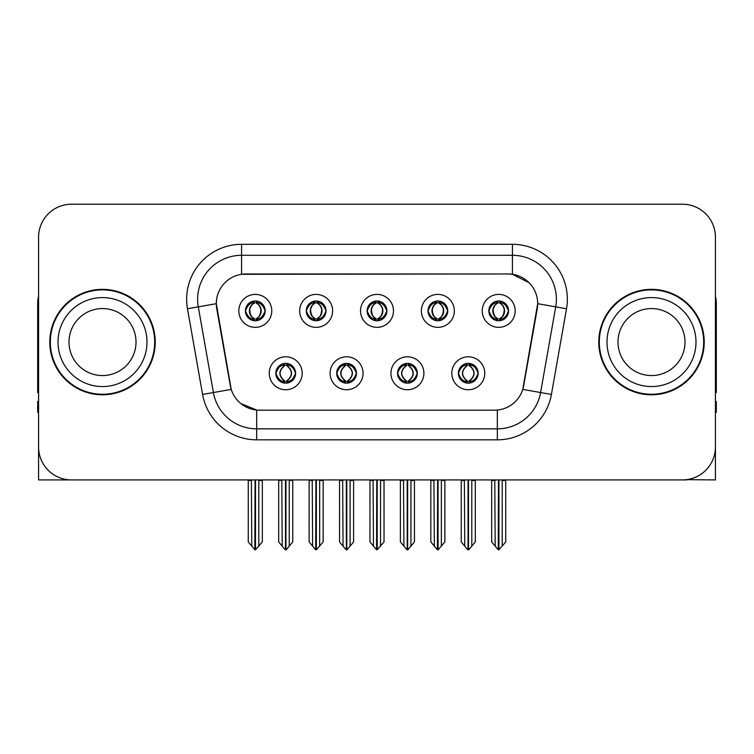 <?xml version="1.0" encoding="UTF-8"?>
<svg xmlns="http://www.w3.org/2000/svg" width="754" height="754" viewBox="0 0 754 754"><rect width="100%" height="100%" fill="white"/><g stroke="black" fill="none" stroke-linecap="round" stroke-linejoin="round"><path stroke-width="1.13" d="M367.113 310.874A9.887 9.887 0 0 0 377 320.761A9.887 9.887 0 0 0 386.887 310.874A9.887 9.887 0 0 0 377 300.987A9.887 9.887 0 0 0 367.113 310.874L367.207 310.874C369.253 316.397 371.816 319.055 374.908 318.857L374.238 320.365M360.525 310.874A16.475 16.475 0 0 0 377 327.349A16.475 16.475 0 0 0 393.475 310.874A16.475 16.475 0 0 0 377 294.399A16.475 16.475 0 0 0 360.525 310.874M397.537 373.268A9.887 9.887 0 0 0 407.424 383.155A9.887 9.887 0 0 0 417.311 373.268A9.887 9.887 0 0 0 407.424 363.381A9.887 9.887 0 0 0 397.537 373.268L397.631 373.268C399.507 378.583 402.071 381.251 405.341 381.251L406.51 381.251C399.969 375.926 399.969 370.6 406.51 365.275L405.341 365.275C402.136 365.209 399.563 367.877 397.631 373.268M390.949 373.268A16.475 16.475 0 0 0 407.424 389.743A16.475 16.475 0 0 0 423.899 373.268A16.475 16.475 0 0 0 407.424 356.793A16.475 16.475 0 0 0 390.949 373.268M427.97 310.874A9.887 9.887 0 0 0 437.848 320.761A9.887 9.887 0 0 0 447.735 310.874A9.887 9.887 0 0 0 437.848 300.987A9.887 9.887 0 0 0 427.97 310.874L428.055 310.874C430.11 316.397 432.673 319.055 435.755 318.857L435.086 320.365M421.373 310.874A16.475 16.475 0 0 0 437.848 327.349A16.475 16.475 0 0 0 454.332 310.874A16.475 16.475 0 0 0 437.848 294.399A16.475 16.475 0 0 0 421.373 310.874M488.818 310.874A9.887 9.887 0 0 0 498.705 320.761A9.887 9.887 0 0 0 508.592 310.874A9.887 9.887 0 0 0 498.705 300.987A9.887 9.887 0 0 0 488.818 310.874L488.912 310.874C490.958 316.397 493.521 319.055 496.613 318.857L495.944 320.365M482.23 310.874A16.475 16.475 0 0 0 498.705 327.349A16.475 16.475 0 0 0 515.18 310.874A16.475 16.475 0 0 0 498.705 294.399A16.475 16.475 0 0 0 482.23 310.874M306.265 310.874A9.887 9.887 0 0 0 316.152 320.761A9.887 9.887 0 0 0 326.03 310.874A9.887 9.887 0 0 0 316.152 300.987A9.887 9.887 0 0 0 306.265 310.874L306.35 310.874C308.405 316.397 310.968 319.055 314.06 318.857L313.381 320.365M299.668 310.874A16.475 16.475 0 0 0 316.152 327.349A16.475 16.475 0 0 0 332.627 310.874A16.475 16.475 0 0 0 316.152 294.399A16.475 16.475 0 0 0 299.668 310.874M245.408 310.874A9.887 9.887 0 0 0 255.295 320.761A9.887 9.887 0 0 0 265.182 310.874A9.887 9.887 0 0 0 255.295 300.987A9.887 9.887 0 0 0 245.408 310.874L245.502 310.874C247.548 316.397 250.111 319.055 253.203 318.857L252.533 320.365M238.82 310.874A16.475 16.475 0 0 0 255.295 327.349A16.475 16.475 0 0 0 271.77 310.874A16.475 16.475 0 0 0 255.295 294.399A16.475 16.475 0 0 0 238.82 310.874M275.832 373.268A9.887 9.887 0 0 0 285.719 383.155A9.887 9.887 0 0 0 295.606 373.268A9.887 9.887 0 0 0 285.719 363.381A9.887 9.887 0 0 0 275.832 373.268L275.926 373.268C277.802 378.583 280.365 381.251 283.636 381.251L284.805 381.251C278.264 375.926 278.264 370.6 284.805 365.275L283.636 365.275C280.431 365.209 277.858 367.877 275.926 373.268M269.244 373.268A16.475 16.475 0 0 0 285.719 389.743A16.475 16.475 0 0 0 302.194 373.268A16.475 16.475 0 0 0 285.719 356.793A16.475 16.475 0 0 0 269.244 373.268M336.689 373.268A9.887 9.887 0 0 0 346.576 383.155A9.887 9.887 0 0 0 356.463 373.268A9.887 9.887 0 0 0 346.576 363.381A9.887 9.887 0 0 0 336.689 373.268L336.784 373.268C338.65 378.583 341.223 381.251 344.484 381.251L345.652 381.251C339.112 375.926 339.112 370.6 345.652 365.275L344.484 365.275C341.279 365.209 338.716 367.877 336.784 373.268M330.101 373.268A16.475 16.475 0 0 0 346.576 389.743A16.475 16.475 0 0 0 363.051 373.268A16.475 16.475 0 0 0 346.576 356.793A16.475 16.475 0 0 0 330.101 373.268M458.394 373.268A9.887 9.887 0 0 0 468.281 383.155A9.887 9.887 0 0 0 478.168 373.268A9.887 9.887 0 0 0 468.281 363.381A9.887 9.887 0 0 0 458.394 373.268L458.479 373.268C460.355 378.583 462.928 381.251 466.189 381.251L467.357 381.251C460.817 375.926 460.817 370.6 467.357 365.275L466.189 365.275C462.984 365.209 460.411 367.877 458.479 373.268M451.806 373.268A16.475 16.475 0 0 0 468.281 389.743A16.475 16.475 0 0 0 484.756 373.268A16.475 16.475 0 0 0 468.281 356.793A16.475 16.475 0 0 0 451.806 373.268M216.304 303.626A29.66 29.66 0 0 0 216.756 308.772L230.309 385.662A29.66 29.66 0 0 0 259.517 410.176L494.483 410.176A29.66 29.66 0 0 0 523.691 385.662L537.244 308.772A29.66 29.66 0 0 0 508.045 273.966L245.955 273.966A29.66 29.66 0 0 0 216.304 303.626L216.634 299.234M686.64 479.657L715.423 479.921L715.423 237.171A32.95 32.95 0 0 0 682.464 204.221L71.536 204.221A32.95 32.95 0 0 0 38.577 237.171L38.577 479.921L137.652 479.921M616.348 479.921L686.64 479.921M49.783 342.071A52.723 52.723 0 0 0 102.506 394.794A52.723 52.723 0 0 0 155.23 342.071A52.723 52.723 0 0 0 102.506 289.348A52.723 52.723 0 0 0 49.783 342.071M598.77 342.071A52.723 52.723 0 0 0 651.494 394.794A52.723 52.723 0 0 0 704.217 342.071A52.723 52.723 0 0 0 651.494 289.348A52.723 52.723 0 0 0 598.77 342.071M241.563 244.315L512.437 244.315A54.919 54.919 0 0 1 566.518 308.772L551.41 394.446A54.919 54.919 0 0 1 497.329 439.827L256.671 439.827A54.919 54.919 0 0 1 202.59 394.446L187.482 308.772A54.919 54.919 0 0 1 241.563 244.315L241.563 255.295L512.437 255.295A43.939 43.939 0 0 1 555.707 306.859L540.599 392.542A43.939 43.939 0 0 1 497.329 428.847L256.671 428.847A43.939 43.939 0 0 1 213.401 392.542L198.293 306.859A43.939 43.939 0 0 1 241.563 255.295L241.563 274.296L508.045 273.966L512.437 274.296L529.006 282.656M494.483 410.176L259.517 410.176M256.671 439.827L256.671 410.035L240.846 403.55M566.518 308.772L537.696 303.683L522.776 389.394L551.41 394.446M202.59 394.446L231.224 389.394L216.304 303.683L198.293 306.859A43.939 43.939 0 0 1 197.633 299.234M523.691 385.662L523.512 386.595M230.488 386.595L230.309 385.662M682.464 204.221L71.536 204.221M38.577 237.171L38.577 446.971A32.95 32.95 0 0 0 71.536 479.921L682.464 479.921A32.95 32.95 0 0 0 715.423 446.971L715.423 237.171M469.978 383.004L469.195 381.251L470.364 381.251C473.569 381.326 476.142 378.659 478.074 373.249C476.189 367.933 473.616 365.275 470.364 365.275L471.043 363.777M469.978 363.532L469.195 365.275L470.364 365.275M467.687 381.251L467.687 381.251C460.977 375.926 460.977 370.6 467.687 365.275L467.687 365.275M469.195 365.275L469.195 365.275C475.736 370.6 475.736 375.926 469.195 381.251L468.875 381.251C475.586 375.926 475.586 370.6 468.875 365.275M464.36 479.921L464.766 546.132L467.829 549.779L468.724 549.779L475.312 541.938L475.312 480.468L471.797 480.468L471.797 546.132M468.498 479.921L468.498 549.779M472.202 479.921L471.797 480.468M475.312 479.921L475.312 480.468M468.055 549.779L468.055 479.921M461.25 479.921L461.25 541.938L464.766 546.132M464.766 480.468L461.25 480.468M494.784 479.921L495.189 546.132L498.253 549.779L498.488 479.921M498.922 479.921L498.922 549.779L505.736 541.938L505.736 480.468L502.221 480.468L502.626 479.921M491.674 479.921L491.674 541.938L495.189 546.132M495.189 480.468L491.674 480.468M502.221 546.132L502.221 480.468M505.736 479.921L505.736 480.468M496.999 320.61L497.781 318.857L496.613 318.857M496.999 301.138L497.781 302.891L496.613 302.891C493.427 302.835 490.863 305.493 488.912 310.874M508.592 310.874L508.498 310.874C506.594 305.558 504.03 302.901 500.797 302.891L499.629 302.891C502.767 304.569 504.426 307.227 504.614 310.874C504.426 314.522 502.767 317.18 499.629 318.857L500.797 318.857L501.467 320.365M508.498 310.874C506.518 316.303 503.955 318.961 500.797 318.857M497.781 318.857L498.111 318.857C494.888 317.18 493.182 314.522 492.993 310.874C493.182 307.227 494.888 304.569 498.111 302.891C495.774 303.834 494.115 306.001 493.135 309.385C493.408 314.729 495.067 317.886 498.111 318.857L497.781 318.857C494.643 317.18 492.984 314.522 492.796 310.874C492.984 307.227 494.643 304.569 497.781 302.891L497.781 302.891M499.299 318.857C502.522 317.18 504.228 314.522 504.417 310.874C504.228 307.227 502.522 304.569 499.299 302.891L499.299 302.891C501.636 303.834 503.295 306.001 504.275 309.385C504.002 314.729 502.343 317.886 499.289 318.857L500.119 320.657M409.13 383.004L408.348 381.251L409.516 381.251C412.721 381.326 415.294 378.659 417.216 373.249C415.331 367.933 412.768 365.275 409.516 365.275L410.185 363.777M409.13 363.532L408.348 365.275L409.516 365.275M406.83 381.251L406.83 381.251C399.893 375.926 399.893 370.6 406.84 365.275C400.12 370.6 400.12 375.926 406.83 381.251L406.02 383.051M406.51 365.275L405.727 363.532M408.348 365.275L408.348 365.275C414.888 370.6 414.888 375.926 408.348 381.251L408.018 381.251C414.728 375.926 414.728 370.6 408.018 365.275L408.838 363.485M408.348 381.251L408.018 381.251C414.964 375.926 414.964 370.6 408.008 365.275M403.503 479.921L403.908 546.132L406.971 549.779L407.876 549.779L414.455 541.938L414.455 480.468L410.939 480.468L410.939 546.132M407.65 479.921L407.65 549.779M411.345 479.921L410.939 480.468M414.455 479.921L414.455 480.468M407.207 549.779L407.207 479.921M400.393 479.921L400.393 541.938L403.908 546.132M403.908 480.468L400.393 480.468M348.273 383.004L347.49 381.251L348.659 381.251C351.873 381.326 354.437 378.659 356.369 373.249C354.484 367.933 351.92 365.275 348.659 365.275L349.338 363.777M348.273 363.532L347.49 365.275L348.659 365.275M345.982 381.251L345.982 381.251C339.036 375.926 339.036 370.6 345.992 365.275C339.272 370.6 339.272 375.926 345.982 381.251L345.162 383.051M345.652 365.275L344.87 363.532M347.49 365.275L347.49 365.275C354.031 370.6 354.031 375.926 347.49 381.251L347.17 381.251C353.88 375.926 353.88 370.6 347.17 365.275L347.98 363.485M347.49 381.251L347.17 381.251C354.107 375.926 354.107 370.6 347.16 365.275M342.655 479.921L343.061 546.132L346.124 549.779L347.029 549.779L353.607 541.938L353.607 480.468L350.092 480.468L350.092 546.132M346.793 479.921L346.793 549.779M350.497 479.921L350.092 480.468M353.607 479.921L353.607 480.468M346.35 549.779L346.35 479.921M339.545 479.921L339.545 541.938L343.061 546.132M343.061 480.468L339.545 480.468M287.425 383.004L286.643 381.251L287.811 381.251C291.016 381.326 293.589 378.659 295.521 373.249C293.636 367.933 291.063 365.275 287.811 365.275L288.48 363.777M287.425 363.532L286.643 365.275L287.811 365.275M285.125 381.251L285.125 381.251C278.414 375.926 278.414 370.6 285.125 365.275L285.125 365.275M286.643 365.275L286.643 365.275C293.183 370.6 293.183 375.926 286.643 381.251L286.313 381.251C293.023 375.926 293.023 370.6 286.313 365.275M281.798 479.921L282.203 546.132L285.276 549.779L286.171 549.779L292.75 541.938L292.75 480.468L289.234 480.468L289.234 546.132M285.945 479.921L285.945 549.779M289.64 479.921L289.234 480.468M292.75 479.921L292.75 480.468M285.502 549.779L285.502 479.921M278.688 479.921L278.688 541.938L282.203 546.132M282.203 480.468L278.688 480.468M433.927 479.921L434.342 546.132L437.405 549.779L437.631 479.921M438.074 479.921L438.074 549.779L444.879 541.938L444.879 480.468L441.363 480.468L441.778 479.921M430.826 479.921L430.826 541.938L434.342 546.132M434.342 480.468L430.826 480.468M441.363 546.132L441.363 480.468M444.879 479.921L444.879 480.468M436.151 320.61L436.934 318.857L435.755 318.857M436.151 301.138L436.934 302.891L435.755 302.891C432.579 302.835 430.006 305.493 428.055 310.874M447.735 310.874L447.65 310.874C445.746 305.558 443.173 302.901 439.94 302.891L438.771 302.891C441.91 304.569 443.578 307.227 443.757 310.874C443.578 314.522 441.91 317.18 438.771 318.857L439.94 318.857L440.619 320.365M447.65 310.874C445.671 316.303 443.098 318.961 439.94 318.857M436.934 318.857L437.254 318.857C434.031 317.18 432.334 314.522 432.136 310.874C432.334 307.227 434.031 304.569 437.254 302.891C434.917 303.834 433.258 306.001 432.287 309.385C432.56 314.729 434.219 317.886 437.263 318.857L436.934 318.857C433.795 317.18 432.127 314.522 431.948 310.874C432.127 307.227 433.795 304.569 436.934 302.891L436.934 302.891M438.451 318.857C441.665 317.18 443.371 314.522 443.559 310.874C443.371 307.227 441.665 304.569 438.451 302.891L438.451 302.891C440.779 303.834 442.447 306.001 443.418 309.385C443.145 314.729 441.486 317.886 438.442 318.857L439.262 320.657M373.079 479.921L373.484 546.132L376.548 549.779L376.783 479.921M377.217 479.921L377.217 549.779L384.031 541.938L384.031 480.468L380.516 480.468L380.921 479.921M369.969 479.921L369.969 541.938L373.484 546.132M373.484 480.468L369.969 480.468M380.516 546.132L380.516 480.468M384.031 479.921L384.031 480.468M375.294 320.61L376.076 318.857L374.908 318.857M375.294 301.138L376.076 302.891L374.908 302.891C371.722 302.835 369.158 305.493 367.207 310.874M386.887 310.874L386.793 310.874C384.889 305.558 382.325 302.901 379.092 302.891L377.924 302.891C381.062 304.569 382.721 307.227 382.909 310.874C382.721 314.522 381.062 317.18 377.924 318.857L379.092 318.857L379.762 320.365M386.793 310.874C384.813 316.303 382.25 318.961 379.092 318.857M376.076 302.891C372.938 304.569 371.279 307.227 371.091 310.874C371.279 314.522 372.938 317.18 376.076 318.857L376.406 318.857C373.183 317.18 371.477 314.522 371.288 310.874C371.477 307.227 373.183 304.569 376.406 302.891L376.406 302.891M377.594 302.891L377.594 302.891C380.817 304.569 382.523 307.227 382.712 310.874C382.523 314.522 380.817 317.18 377.594 318.857L377.594 318.857M312.222 479.921L312.637 546.132L315.7 549.779L315.926 479.921M316.369 479.921L316.369 549.779L323.174 541.938L323.174 480.468L319.658 480.468L320.073 479.921M309.121 479.921L309.121 541.938L312.637 546.132M312.637 480.468L309.121 480.468M319.658 546.132L319.658 480.468M323.174 479.921L323.174 480.468M314.446 320.61L315.229 318.857L314.06 318.857M314.446 301.138L315.229 302.891L314.06 302.891C310.874 302.835 308.301 305.493 306.35 310.874M326.03 310.874L325.945 310.874C324.041 305.558 321.468 302.901 318.245 302.891L317.066 302.891C320.205 304.569 321.873 307.227 322.052 310.874C321.873 314.522 320.205 317.18 317.066 318.857L318.245 318.857L318.914 320.365M325.945 310.874C323.966 316.303 321.392 318.961 318.245 318.857M315.229 318.857L315.549 318.857C312.335 317.18 310.629 314.522 310.441 310.874C310.629 307.227 312.335 304.569 315.549 302.891C313.221 303.834 311.553 306.001 310.582 309.385C310.855 314.729 312.514 317.886 315.558 318.857L315.229 318.857C312.09 317.18 310.422 314.522 310.243 310.874C310.422 307.227 312.09 304.569 315.229 302.891L315.229 302.891M316.746 318.857C319.969 317.18 321.666 314.522 321.864 310.874C321.666 307.227 319.969 304.569 316.746 302.891L316.746 302.891C319.083 303.834 320.742 306.001 321.713 309.385C321.44 314.729 319.781 317.886 316.737 318.857L317.557 320.657M251.374 479.921L251.779 546.132L254.843 549.779L255.078 479.921M255.512 479.921L255.512 549.779L262.326 541.938L262.326 480.468L258.811 480.468L259.216 479.921M248.264 479.921L248.264 541.938L251.779 546.132M251.779 480.468L248.264 480.468M258.811 546.132L258.811 480.468M262.326 479.921L262.326 480.468M253.589 320.61L254.371 318.857L253.203 318.857M253.589 301.138L254.371 302.891L253.203 302.891C250.017 302.835 247.453 305.493 245.502 310.874M265.182 310.874L265.088 310.874C263.184 305.558 260.62 302.901 257.387 302.891L256.219 302.891C259.357 304.569 261.016 307.227 261.204 310.874C261.016 314.522 259.357 317.18 256.219 318.857L257.387 318.857L258.057 320.365M265.088 310.874C263.108 316.303 260.545 318.961 257.387 318.857M254.371 318.857L254.701 318.857C251.478 317.18 249.772 314.522 249.583 310.874C249.772 307.227 251.478 304.569 254.701 302.891C252.364 303.834 250.705 306.001 249.725 309.385C249.998 314.729 251.657 317.886 254.711 318.857L254.371 318.857C251.233 317.18 249.574 314.522 249.386 310.874C249.574 307.227 251.233 304.569 254.371 302.891L254.371 302.891M255.889 318.857C259.112 317.18 260.818 314.522 261.007 310.874C260.818 307.227 259.112 304.569 255.889 302.891L255.889 302.891C258.226 303.834 259.885 306.001 260.865 309.385C260.592 314.729 258.933 317.886 255.889 318.857L256.709 320.657M38.577 412.372L37.7 412.372L37.7 401.382L38.577 401.382M38.577 392.542A21.97 21.97 0 0 0 37.7 392.598L37.7 302.524A21.97 21.97 0 0 1 38.577 296.379M715.423 401.382L716.3 401.382L716.3 412.372L715.423 412.372M715.423 296.379A21.97 21.97 0 0 1 716.3 302.524L716.3 392.598A21.97 21.97 0 0 0 715.423 392.542M136.012 342.071A33.506 33.506 0 0 0 102.506 308.565A33.506 33.506 0 0 0 69 342.071A33.506 33.506 0 0 0 102.506 375.567A33.506 33.506 0 0 0 136.012 342.071A33.506 33.506 0 0 1 102.506 375.567A33.506 33.506 0 0 1 69 342.071M50.329 342.071A52.177 52.177 0 0 1 102.506 289.894A52.177 52.177 0 0 1 154.683 342.071A52.177 52.177 0 0 1 102.506 394.248A52.177 52.177 0 0 1 50.329 342.071M685 342.071A33.506 33.506 0 0 0 651.494 308.565A33.506 33.506 0 0 0 617.988 342.071A33.506 33.506 0 0 0 651.494 375.567A33.506 33.506 0 0 0 685 342.071A33.506 33.506 0 0 1 651.494 375.567A33.506 33.506 0 0 1 617.988 342.071M599.317 342.071A52.177 52.177 0 0 1 651.494 289.894A52.177 52.177 0 0 1 703.671 342.071A52.177 52.177 0 0 1 651.494 394.248A52.177 52.177 0 0 1 599.317 342.071M512.437 244.315L512.437 274.296M497.329 410.035L497.329 439.827M187.482 308.772L198.293 306.859M466.189 381.251L465.52 382.759M466.575 383.004L467.357 381.251M466.189 365.275L465.52 363.777M466.575 363.532L467.357 365.275M470.364 381.251L471.043 382.759M496.613 302.891L495.944 301.383M500.797 302.891L501.467 301.383M500.411 301.138L499.629 302.891M500.411 320.61L499.629 318.857M405.341 381.251L404.662 382.759M405.727 383.004L406.51 381.251M405.341 365.275L404.662 363.777M409.516 381.251L410.185 382.759M344.484 381.251L343.815 382.759M344.87 383.004L345.652 381.251M344.484 365.275L343.815 363.777M348.659 381.251L349.338 382.759M283.636 381.251L282.957 382.759M284.022 383.004L284.805 381.251M283.636 365.275L282.957 363.777M284.022 363.532L284.805 365.275M287.811 381.251L288.48 382.759M435.755 302.891L435.086 301.383M439.94 302.891L440.619 301.383M439.554 301.138L438.771 302.891M439.554 320.61L438.771 318.857M374.908 302.891L374.238 301.383M379.092 302.891L379.762 301.383M378.706 301.138L377.924 302.891M378.706 320.61L377.924 318.857M314.06 302.891L313.381 301.383M318.245 302.891L318.914 301.383M317.849 301.138L317.066 302.891M317.849 320.61L317.066 318.857M253.203 302.891L252.533 301.383M257.387 302.891L258.057 301.383M257.001 301.138L256.219 302.891M257.001 320.61L256.219 318.857M58.02 342.071A44.486 44.486 0 0 1 102.506 297.585A44.486 44.486 0 0 1 146.992 342.071A44.486 44.486 0 0 1 102.506 386.557A44.486 44.486 0 0 1 58.02 342.071M607.008 342.071A44.486 44.486 0 0 1 651.494 297.585A44.486 44.486 0 0 1 695.98 342.071A44.486 44.486 0 0 1 651.494 386.557A44.486 44.486 0 0 1 607.008 342.071M466.867 383.051L467.697 381.251C460.741 375.926 460.741 370.6 467.697 365.275L466.867 363.485M469.685 363.485L468.865 365.275C475.812 370.6 475.812 375.926 468.865 381.251L469.685 383.051M497.291 320.657L498.111 318.857M497.291 301.091L498.111 302.891M500.119 301.091L499.289 302.891M406.02 363.485L406.84 365.275M408.838 383.051L408.008 381.251M345.162 363.485L345.992 365.275M347.98 383.051L347.16 381.251M284.315 383.051L285.135 381.251C278.188 375.926 278.188 370.6 285.135 365.275L284.315 363.485M287.133 363.485L286.303 365.275C293.259 370.6 293.259 375.926 286.303 381.251L287.133 383.051M436.443 320.657L437.263 318.857M436.443 301.091L437.263 302.891M439.262 301.091L438.442 302.891M375.586 320.657L376.416 318.857C373.362 317.886 371.703 314.729 371.43 309.385C372.41 306.001 374.069 303.834 376.416 302.891L375.586 301.091M378.414 301.091L377.584 302.891C379.931 303.834 381.59 306.001 382.57 309.385C382.297 314.729 380.638 317.886 377.584 318.857L378.414 320.657M314.738 320.657L315.558 318.857M314.738 301.091L315.558 302.891M317.557 301.091L316.737 302.891M253.881 320.657L254.711 318.857M253.881 301.091L254.711 302.891M256.709 301.091L255.889 302.891"/></g></svg>
